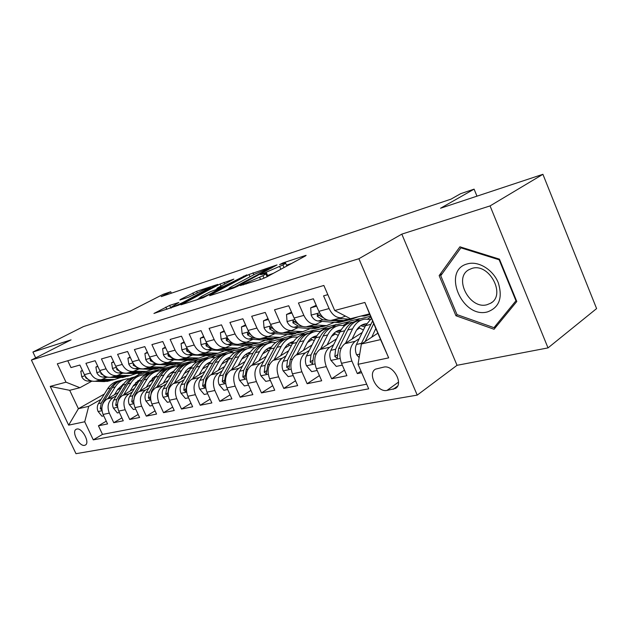 <?xml version="1.0" encoding="UTF-8"?>
<svg xmlns="http://www.w3.org/2000/svg" width="628" height="628" viewBox="0 0 628 628"><rect width="100%" height="100%" fill="white"/><g stroke="black" fill="none" stroke-linecap="round" stroke-linejoin="round"><path stroke-width="0.94" d="M240.194 285.607L262.198 278.918L266.57 277.019L305.373 255.981L306.126 255.361L305.302 255.565L283.04 262.889L279.609 264.576L285.426 262.912C286.14 262.967 285.293 263.642 282.898 264.953L260.534 274.679L265.652 273.541C266.382 273.604 265.479 274.326 262.944 275.716L240.194 285.607M84.576 445.346L85.353 445.064C90.259 442.787 82.135 427.487 76.844 429.042L76.121 429.317C71.247 431.609 79.238 446.751 84.576 445.346M169.654 305.404L153.939 313.458L178.76 305.122L217.814 284.398L196.611 291.321L180.283 299.517L179.891 300.051L188.549 297.24L198.676 292.279C204.108 289.579 208.041 287.969 210.474 287.459L182.983 302.398C177.41 305.169 173.414 306.802 170.997 307.296L178.839 302.484L169.654 305.404L170.879 308.089M490.068 205.913L401.818 234.126L457.043 365.308L548.016 347.896L490.068 205.913L542.914 174.309L440.526 208.245L474.101 189.138L460.638 193.691L450.983 199.155L161.215 296.612L170.714 291.753L163.272 294.273L130.451 311.025L83.32 326.646L32.915 352.049L35.686 357.874M401.818 234.126L358.886 258.728L31.4 360.056L71.09 339.842L32.915 352.049M210.537 294.948L209.595 295.67L210.231 295.521L233.333 288.134L237.572 286.297L277.019 264.93L249.002 274.507L210.537 294.948L210.718 295.364M203.119 297.79L180.895 304.839L220.083 284.005L233.828 279.13L217.728 287.828L216.833 288.503L217.461 288.346L223.717 286.321L246.89 274.836L203.119 297.79M542.914 174.309L596.6 308.591L548.016 347.896M106.265 421.192L98.431 425.792L107.569 423.947L103.102 414.456L109.288 413.13C106.838 406.442 108.134 401.261 113.173 397.579L116.423 395.719M121.911 417.887L113.77 422.699L123.269 420.784L118.739 411.105L125.16 409.723C122.68 402.901 123.967 397.626 129.03 393.889L132.335 391.99M138.168 414.441L129.713 419.48L139.589 417.494L134.989 407.619L141.669 406.183C139.141 399.227 140.429 393.85 145.523 390.059L148.883 388.104M155.077 410.861L146.293 416.144L156.56 414.072L151.89 403.992L158.845 402.501C156.278 395.397 157.557 389.917 162.683 386.063L166.098 384.069M172.676 407.117L163.547 412.667L174.239 410.508L169.497 400.217L176.743 398.662C174.129 391.409 175.393 385.828 180.542 381.91L184.02 379.861M191.006 403.215L181.508 409.04L192.647 406.795L187.835 396.284L195.387 394.659C192.725 387.256 193.981 381.557 199.162 377.585L202.695 375.473M210.129 399.133L200.238 405.264L211.856 402.925L206.965 392.178L214.847 390.483C212.138 382.915 213.379 377.106 218.575 373.071L222.179 370.897M230.084 394.863L219.769 401.323L231.897 398.882L226.928 387.892L235.162 386.126C232.407 378.386 233.632 372.467 238.844 368.353L242.51 366.124M250.925 390.388L240.163 397.21L252.841 394.659L247.793 383.418L256.397 381.573C253.586 373.652 254.795 367.608 260.031 363.431L263.76 361.131M272.709 385.694L261.484 392.916L274.742 390.239L269.608 378.739L278.62 376.808C275.755 368.699 276.94 362.529 282.184 358.274L285.983 355.911M295.521 380.772L283.785 388.418L297.664 385.616L292.452 373.841L301.887 371.815C298.967 363.518 300.129 357.206 305.381 352.881L309.251 350.44M319.416 375.591L307.139 383.708L321.693 380.772L316.386 368.707L326.293 366.579C323.31 358.078 324.441 351.625 329.692 347.229L333.641 344.701M344.482 370.135L331.631 378.77L346.899 375.693L341.506 363.314C338.492 354.687 339.607 348.148 344.851 343.704L362.23 332.463M327.84 294.65L323.569 295.866L329.096 308.576C332.157 314.871 336.223 317.933 341.302 317.752L345.408 316.088M333.123 319.864L331.019 320.406C325.948 320.594 321.897 317.572 318.851 311.347L313.372 298.763L298.441 303.002L303.866 315.389C306.88 321.528 310.915 324.495 315.97 324.291L322.164 321.355M308.277 326.277L306.181 326.819C301.134 327.031 297.107 324.095 294.116 318.027L288.723 305.757L274.507 309.792L279.845 321.881C282.804 327.863 286.808 330.744 291.839 330.524L297.994 327.635M284.594 332.393L282.506 332.934C277.482 333.162 273.494 330.312 270.55 324.393L265.251 312.422L251.687 316.269L256.938 328.067C259.851 333.9 263.815 336.702 268.823 336.459L274.938 333.625M261.986 338.225L259.914 338.767C254.913 339.01 250.972 336.239 248.068 330.461L242.855 318.781L229.911 322.454L235.076 333.97C237.941 339.67 241.866 342.393 246.851 342.134L252.911 339.348M240.398 343.799L238.334 344.332C233.365 344.591 229.456 341.907 226.606 336.263L221.48 324.849L209.108 328.365L214.179 339.615C217.013 345.18 220.899 347.826 225.845 347.559L231.865 344.819M219.753 349.129L217.696 349.663C212.766 349.937 208.896 347.315 206.086 341.805L201.039 330.65L189.209 334.01L194.201 345.015C196.988 350.448 200.834 353.03 205.749 352.748L211.714 350.047M199.994 354.231L197.946 354.757C193.047 355.048 189.216 352.496 186.453 347.103L181.484 336.2L170.157 339.418L175.071 350.181C177.81 355.495 181.625 358.007 186.5 357.717L192.419 355.063M181.06 359.122L179.027 359.64C174.168 359.938 170.369 357.458 167.645 352.182L162.762 341.522L151.905 344.599L156.741 355.126C159.441 360.331 163.209 362.78 168.053 362.474L173.917 359.868M162.895 363.808L160.886 364.326C156.058 364.632 152.306 362.207 149.621 357.049L144.809 346.617L134.392 349.576L139.157 359.875C141.818 364.97 145.547 367.356 150.351 367.05L156.168 364.476M145.468 368.306L143.474 368.824C138.686 369.138 134.965 366.776 132.32 361.728L127.586 351.507L117.585 354.341L122.279 364.436C124.901 369.421 128.591 371.752 133.356 371.431L139.118 368.903M128.732 372.632L126.746 373.142C121.997 373.464 118.323 371.156 115.709 366.21L111.054 356.202L101.446 358.926L106.061 368.817C108.644 373.699 112.302 375.976 117.028 375.654L122.735 373.158M112.64 376.784L110.669 377.295C105.959 377.624 102.317 375.363 99.75 370.52L95.158 360.715L85.918 363.337L90.471 373.032C93.015 377.813 96.633 380.042 101.32 379.704L106.972 377.247M133.058 386.212L137.289 383.794M160.171 370.716L165.25 367.812L160.776 370.685M154.669 371.847L158.947 369.405L165.25 367.812M103.102 414.456C100.676 407.823 101.972 402.674 106.996 399.016L118.378 392.531M135.624 382.703L139.181 380.67M149.401 382.162L154.001 379.516M176.594 366.501L181.421 363.722L177.245 366.454M170.557 367.859L174.882 365.378L181.421 363.722M118.739 411.105C116.266 404.338 117.562 399.094 122.617 395.381L134.361 388.638M152.243 378.37L155.242 376.651M166.404 377.938L171.389 375.042M193.605 362.152L198.205 359.483L194.319 362.066M187.066 363.714L191.414 361.194L198.205 359.483M134.989 407.619C132.477 400.711 133.764 395.373 138.851 391.605L150.971 384.595M169.615 373.809L171.805 372.545M184.098 373.534L189.491 370.371M211.212 357.662L215.639 355.071L212.013 357.536M204.241 359.389L208.582 356.853L215.639 355.071M151.89 403.992C149.338 396.943 150.626 391.511 155.736 387.68L168.265 380.372M187.851 368.95L189.012 368.275M202.522 368.934L208.363 365.488M229.401 353.062L233.757 350.495L230.335 352.858M221.77 355.087L226.425 352.347L233.757 350.495M169.497 400.217C166.899 393.026 168.171 387.484 173.312 383.59L186.265 375.976M221.723 364.13L228.043 360.37M248.044 348.446L252.605 345.73L249.253 348.077M240.461 350.338L244.975 347.653L252.605 345.73M187.835 396.284C185.189 388.936 186.453 383.284 191.619 379.336L205.018 371.384M241.756 359.106L248.233 355.213M267.606 343.547L272.222 340.769L268.619 343.296M259.89 345.408L264.278 342.77L272.222 340.769M206.965 392.178C204.273 384.674 205.521 378.912 210.71 374.9L224.581 366.579M262.685 353.847L268.635 350.22M288.236 338.296L292.664 335.595L289.084 338.147M279.892 340.415L284.39 337.691L292.664 335.595M226.928 387.892C224.188 380.223 225.421 374.343 230.633 370.261L245.006 361.555M284.57 348.32L289.932 345.015M309.541 332.942L313.984 330.21L310.593 332.667M299.423 336.019L305.349 332.393L313.984 330.21M247.793 383.418C244.999 375.575 246.215 369.578 251.443 365.425L266.351 356.288M297.641 337.11L298.567 336.545M307.477 342.511L312.187 339.575M331.741 327.384L336.231 324.582L332.769 327.125M319.95 331.372L327.212 326.858L336.231 324.582M269.608 378.739C266.767 370.708 267.96 364.585 273.204 360.37L288.668 350.769M331.482 336.396L335.454 333.884M355.063 321.489L359.475 318.702L356.06 321.261M343.249 325.359L350.055 321.089L359.475 318.702M292.452 373.841C289.547 365.622 290.725 359.365 295.969 355.071L312.038 344.976M356.673 329.936L359.813 327.926M316.386 368.707C313.435 360.284 314.581 353.894 319.825 349.521L336.529 338.885M367.615 319.071L370.881 316.991M383.677 367.129L375.544 369.131C367.05 373.55 377.381 392.743 386.997 390.412L395.365 388.489C404 384.03 393.324 364.515 383.677 367.129M358.886 258.728L417.228 395.106L75.98 453.691L31.4 360.056M98.431 425.792L102.482 434.388L93.282 439.859L368.691 388.826L358.046 364.303L361.39 344.003L377.836 333.185M93.282 439.859L84.725 421.765L68.648 425.148L50.224 386.393L66.003 382.185L57.321 363.816L323.852 285.465L334.708 310.499L364.884 302.453L388.677 357.866L358.046 364.303M360.99 371.085L357.332 373.589L351.908 361.084C348.862 352.371 349.969 345.769 355.205 341.294L359.232 338.68M67.761 360.747L70.988 367.576L79.874 365.049L84.395 374.665C86.931 379.414 90.534 381.62 95.197 381.282L97.152 380.78M331.631 378.77L326.293 366.579M307.139 383.708L301.887 371.815M283.785 388.418L278.62 376.808M261.484 392.916L256.397 381.573M240.163 397.21L235.162 386.126M219.769 401.323L214.847 390.483M200.238 405.264L195.387 394.659M181.508 409.04L176.743 398.662M163.547 412.667L158.845 402.501M146.293 416.144L141.669 406.183M129.713 419.48L125.16 409.723M113.77 422.699L109.288 413.13M102.482 434.388L366.681 384.195M357.332 373.589L361.697 372.71M138.607 373.409L139.078 374.429L134.627 376.949M104.374 394.031L78.398 408.702L88.705 406.347L101.1 399.314M117.318 390.106L121.212 387.9M144.322 374.783L149.66 371.752L144.895 374.775M139.078 374.429L149.66 371.752M361.39 344.003L380.592 339.607L369.539 313.867L350.471 318.726L334.708 310.499M457.043 365.308L417.228 395.106M171.373 293.197L170.714 291.753M476.974 196.164L474.101 189.138M91.798 381.188L79.921 387.712L69.7 390.318L78.398 408.702L68.648 425.148M173.995 365.889L165.368 368.063M190.527 361.712L181.539 363.981M207.695 357.379L198.322 359.742M225.531 352.873L215.757 355.338M244.072 348.187L233.875 350.762M263.375 343.312L252.731 346.004M283.479 338.241L272.348 341.051M304.439 332.942L292.789 335.886M326.309 327.424L314.11 330.501M349.144 321.654L336.365 324.888M370.559 316.245L359.609 319.016M158.068 369.908L149.778 372.004M66.003 382.185L79.921 387.712M88.705 406.347L84.725 421.765M380.592 339.607L388.677 357.866M369.539 313.867L364.884 302.453M50.224 386.393L69.7 390.318M459.916 246.812L439.153 275.606L455.952 315.758L494.063 329.26L516.789 301.503L499.441 259.152L459.916 246.812M457.388 314.754L455.952 315.758M442.253 273.62L439.153 275.606M267.245 276.658L265.801 273.879M273.557 273.235L266.657 275.818M286.972 265.958L285.575 263.242M291.478 263.517L286.415 265.165M229.189 288.637L225.35 290.686M234.244 287.177L271.673 267.269L255.211 274.004L232.077 286.36C229.456 287.781 228.49 288.527 229.173 288.605L234.244 287.177L234.487 287.718M196.564 299.886L199.06 298.567M201.478 296.424L198.943 298.316C201.549 297.782 205.709 296.086 211.432 293.221L220.734 287.899L210.49 291.659L201.478 296.424M371.721 337.205L375.842 328.53M359.153 357.599L356.508 354.632C355.103 350.966 355.079 347.582 356.429 344.482L365.512 325.657L371.462 318.349M365.135 341.538L373.715 323.585M372.585 320.947L361.438 343.335L360.503 349.411M361.069 316.025L364.326 316.033L368.055 315.083M366.046 314.754L369.892 314.691M487.438 311.92C499.284 307.539 502.895 297.798 498.255 282.702C492.941 269.538 478.324 260.714 467.53 263.846C441.453 270.024 461.965 319 487.438 311.92M486.99 304.729L490.594 303.261C506.396 295.003 489.118 262.606 471.966 268.407L468.865 269.718C453.157 277.992 469.673 309.8 486.99 304.729M440.746 275.708L460.897 247.832L499.166 259.788L515.957 300.773L493.961 327.675L457.019 314.628L440.746 275.708M461.659 247.361L460.897 247.832M499.59 259.513L499.166 259.788M516.373 300.467L515.957 300.773M497.478 325.084L493.961 327.675M352.112 339.01L355.589 331.867C358.054 327.031 361.516 324.331 365.975 323.765L366.564 323.718M345.526 343.273L352.598 328.821C355.558 323.051 359.703 319.817 365.025 319.118L370.065 319.456M342.299 365.127L336.286 366.407L330.854 360.268C329.472 356.696 329.464 353.391 330.838 350.346L339.991 331.906C342.959 326.191 347.111 322.98 352.434 322.282M358.619 327.471L363.4 330.038M356.892 321.12C351.696 321.913 347.645 325.123 344.748 330.744L335.603 349.254L334.818 356.516L337.26 358.243L338.641 348.556L347.771 329.998C350.738 324.252 354.883 321.026 360.205 320.327M365.669 325.335L362.113 324.888M360.708 325.712L364.907 326.905M327.157 344.851L330.65 337.88C333.13 333.146 336.592 330.485 341.043 329.912L341.114 329.904M320.57 349.05L327.683 334.92C330.666 329.26 334.81 326.081 340.125 325.367L344.819 325.61M317.164 370.465L311.676 371.635L306.409 365.637C305.059 362.152 305.067 358.918 306.448 355.943L315.664 337.864C318.647 332.267 322.8 329.103 328.106 328.389M333.931 333.342L338.257 335.399M332.283 327.298C327.133 328.114 323.098 331.27 320.194 336.757L310.993 354.899L310.169 361.995L312.509 363.698L313.882 354.231L323.082 336.051C326.065 330.414 330.21 327.235 335.525 326.521M340.329 331.254L337.291 330.98M335.941 331.741L339.638 332.628M303.363 350.432L306.856 343.626C309.251 339.136 312.579 336.537 316.834 335.831M296.785 354.561L303.913 340.745C306.911 335.195 311.056 332.063 316.355 331.341L320.735 331.49M293.213 375.56L288.205 376.627L283.095 370.756C281.768 367.356 281.791 364.193 283.181 361.273L292.436 343.555C295.443 338.06 299.587 334.952 304.878 334.222M310.358 338.963L314.259 340.611M308.788 333.185C303.685 334.033 299.674 337.134 296.769 342.496L287.514 360.276L286.666 367.223L288.896 368.903L290.277 359.648L299.525 341.82C302.523 336.294 306.668 333.162 311.967 332.44M316.159 336.946L313.592 336.804M312.304 337.495L315.523 338.139M280.637 355.754L284.131 349.113C286.439 344.882 289.61 342.346 293.645 341.514M274.075 359.828L281.218 346.303C284.225 340.855 288.37 337.77 293.653 337.04L297.743 337.126M270.362 380.419L265.793 381.392L260.832 375.646C259.529 372.326 259.568 369.225 260.958 366.367L270.252 348.987C273.266 343.594 277.403 340.533 282.671 339.803M287.844 344.356L291.337 345.659M286.337 338.822C281.273 339.693 277.293 342.739 274.389 347.975L265.102 365.418L264.223 372.216L266.366 373.864L267.74 364.813L277.026 347.331C280.033 341.907 284.178 338.83 289.445 338.099M293.072 342.417L290.96 342.362M289.712 343.006L292.491 343.461M316.606 306.189L310.695 307.822L311.182 315.264C312.87 318.694 315.146 320.61 318.027 321.002L335.925 322.541L338.861 322.509L342.59 321.56M338.594 318.451L351.437 319.307L358.015 316.802M316.229 305.318L310.695 307.822M330.524 320.445L340.666 321.332L343.61 321.3L347.331 320.351M350.353 319.589L346.625 320.531L343.681 320.563L333.79 319.691M324.974 318.859L317.383 314.204L317.297 316.371L322.753 319.77L328.287 320.249M291.91 313.003L286.517 314.487L287.067 321.732C288.723 325.084 290.984 326.937 293.849 327.306L311.661 328.727L318.302 327.73M313.796 324.857L326.584 325.626L334.151 322.392M291.533 312.147L286.517 314.487M306.338 326.78L316.182 327.573L322.831 326.584M325.712 325.854L319.055 326.843L309.212 326.034M299.768 325.076L292.986 320.727L292.946 322.839L298.355 326.128L302.688 326.481M268.384 319.487L263.462 320.845L264.074 327.902C265.707 331.168 267.944 332.973 270.786 333.319L288.503 334.63L295.121 333.625M290.144 330.956L302.869 331.655L310.224 328.609M268.015 318.663L263.462 320.845M283.032 332.793L292.821 333.531L299.438 332.526M302.194 331.827L295.568 332.824L285.771 332.086M275.582 330.877L272.45 328.279L269.734 326.952L269.726 329.001L275.088 332.204L278.534 332.455M245.933 325.681L241.458 326.913L242.118 333.79C243.727 336.977 245.941 338.735 248.766 339.065L266.374 340.266L272.96 339.261M267.567 336.789L280.221 337.417L287.365 334.543M245.572 324.864L241.458 326.913M260.769 338.539L270.503 339.214L277.097 338.209M279.727 337.542L273.133 338.547L263.391 337.864M252.181 336.106L250.164 334.198L247.542 332.895L247.558 334.889L252.872 337.997L255.596 338.186M258.909 360.849L262.402 354.357C264.624 350.361 267.646 347.904 271.477 346.97M252.37 364.86L259.521 351.617C262.543 346.271 266.672 343.233 271.932 342.496L275.755 342.527M248.531 385.058L244.378 385.945L239.558 380.325C238.271 377.075 238.326 374.045 239.723 371.234L249.033 354.184C252.048 348.893 256.177 345.879 261.421 345.133M266.311 349.529L269.412 350.55M264.859 344.215C259.843 345.094 255.886 348.1 252.99 353.219L243.688 370.332L242.777 376.988L244.834 378.613L246.207 369.751L255.51 352.598C258.524 347.276 262.661 344.246 267.905 343.508M271.006 347.684L269.302 347.684M268.109 348.289L270.472 348.587M224.502 331.584L220.428 332.714L221.142 339.418C222.72 342.535 224.918 344.246 227.721 344.552L245.218 345.659L251.765 344.646M245.988 342.354L258.571 342.919L265.503 340.211M224.149 330.799L220.428 332.714M239.496 344.034L249.167 344.654L255.722 343.642M258.241 342.998L251.679 344.018L242 343.39M228.38 339.316L226.331 338.571L226.378 340.517L231.654 343.532L233.749 343.665M238.13 365.724L241.615 359.373C243.743 355.605 246.623 353.219 250.258 352.198M231.606 369.672L238.766 356.696C241.78 351.452 245.909 348.462 251.137 347.716L254.717 347.708M227.658 389.501L223.882 390.302L219.196 384.791C217.932 381.612 217.994 378.653 219.392 375.897L228.718 359.161C231.732 353.964 235.853 350.997 241.066 350.251M245.689 354.49L248.429 355.283M244.3 349.372C239.323 350.275 235.398 353.226 232.509 358.235L223.191 375.026L222.265 381.549L224.235 383.151L225.601 374.476L234.919 357.638C237.941 352.418 242.063 349.427 247.283 348.689M249.889 352.748L248.57 352.779M247.424 353.344L249.402 353.54M204.022 337.236L200.316 338.257L201.07 344.803C202.632 347.849 204.799 349.513 207.585 349.804L224.957 350.824L231.473 349.804M225.35 347.684L237.855 348.179L244.582 345.62M203.668 336.459L200.316 338.257M219.133 349.294L228.741 349.859L235.264 348.838M237.674 348.226L231.143 349.246L221.535 348.673M207.476 344.277L206.055 343.995L206.125 345.895L211.346 348.83L212.9 348.917M218.222 370.394L221.7 364.177C223.741 360.621 226.488 358.305 229.927 357.23M211.73 374.288L218.874 361.571C221.896 356.421 226.009 353.47 231.206 352.724L234.558 352.677M207.68 393.748L204.257 394.478L199.688 389.077C198.448 385.969 198.526 383.064 199.924 380.364L209.25 363.926C212.264 358.824 216.37 355.895 221.551 355.15M225.931 359.255L228.317 359.868M224.589 354.325C219.659 355.236 215.757 358.141 212.884 363.039L203.558 379.524L202.616 385.922L204.508 387.5L205.874 378.998L215.192 362.474C218.214 357.34 222.32 354.404 227.517 353.65M229.66 357.622L228.71 357.67M227.603 358.188L229.22 358.305M184.42 342.637L181.06 343.563L181.853 349.961C183.392 352.936 185.543 354.561 188.306 354.836L208.394 355.668L215.655 353.823M205.591 352.787L218.01 353.226L224.541 350.801M184.075 341.883L181.06 343.563M199.633 354.325L212.021 354.749M217.971 353.234L211.479 354.263L201.933 353.729M187.646 349.262L186.634 349.192L186.736 351.044L191.909 353.902L192.969 353.957M199.139 374.869L202.609 368.785C204.563 365.433 207.177 363.188 210.443 362.066M192.678 378.708L199.814 366.242C202.836 361.179 206.926 358.274 212.091 357.52L215.239 357.45M188.541 397.814L185.441 398.474L180.997 393.183C179.773 390.137 179.859 387.295 181.264 384.642L190.574 368.503C193.589 363.486 197.679 360.605 202.828 359.852M206.981 363.84L209.038 364.295M205.678 359.067C200.803 359.985 196.933 362.851 194.06 367.647L184.75 383.841L183.784 390.114L185.605 391.66L186.963 383.331L196.281 367.105C199.296 362.066 203.386 359.169 208.551 358.415M210.262 362.309L209.658 362.356M208.598 362.843L209.87 362.906M165.643 347.818L162.605 348.658L163.437 354.899C164.952 357.811 167.079 359.397 169.819 359.663L189.758 360.409L196.854 358.604M186.752 357.677L198.982 358.062L205.332 355.762M180.942 359.145L193.243 359.522M198.982 358.062L192.623 359.067L183.148 358.58M168.712 354.137L168.029 354.168L168.155 355.982L173.909 358.792M165.337 347.143L162.605 348.658M180.833 379.171L186.021 370.756L188.667 368.322L191.619 366.76M174.403 382.947L181.523 370.716C184.538 365.747 188.612 362.89 193.746 362.128L196.697 362.042M170.188 401.716L167.393 402.312L163.06 397.124C161.859 394.141 161.953 391.354 163.351 388.748L172.653 372.891C175.652 367.984 179.702 365.143 184.797 364.373M188.785 368.244L190.527 368.573M187.529 363.628C182.693 364.554 178.854 367.364 175.997 372.074L166.703 387.978L165.721 394.125L167.48 395.656L168.83 387.492L178.132 371.548C181.139 366.611 185.197 363.753 190.308 362.992M190.347 367.317L191.297 367.333M147.651 352.779L144.903 353.533L145.774 359.64C147.258 362.489 149.362 364.036 152.086 364.287L169.065 365.072L175.338 364.091M168.673 362.372L180.723 362.701L186.893 360.511M163.013 363.777L172.402 364.216L178.799 363.196M180.833 362.694L174.529 363.675L165.125 363.235M150.61 358.863L150.186 358.949L150.328 360.715L155.642 363.431M147.376 352.175L144.903 353.533M163.249 383.3L168.343 375.12L170.863 372.789L173.768 371.187M156.859 387.021L163.955 375.018C166.962 370.135 171.02 367.317 176.123 366.556L178.886 366.446M152.573 405.46L150.061 406.002L145.837 400.907C144.652 397.987 144.762 395.248 146.151 392.688L155.43 377.106C158.413 372.302 162.417 369.507 167.456 368.722M171.303 372.483L172.755 372.718M170.086 368.008C165.305 368.934 161.49 371.713 158.649 376.321L149.37 391.951L148.381 397.987L150.068 399.494L151.411 391.48L160.697 375.819C163.68 370.983 167.707 368.173 172.755 367.396M172.81 371.611L173.461 371.611M130.381 357.536L127.916 358.219L128.811 364.185C130.279 366.98 132.359 368.495 135.059 368.73L151.898 369.445L158.075 368.479M151.269 366.878L163.194 367.16L169.183 365.072M145.79 368.228L155.108 368.628L161.459 367.6M163.351 367.137L157.149 368.11L147.816 367.702M133.277 363.455L133.222 365.253L138.129 367.89M130.137 357.002L127.916 358.219M146.355 387.264L149.778 381.534L156.498 375.497M140.005 390.938L147.07 379.155C150.076 374.351 154.111 371.572 159.174 370.818L161.773 370.693M135.656 409.064L133.403 409.542L129.282 404.542C128.12 401.685 128.23 398.992 129.627 396.48L138.874 381.165C141.834 376.455 145.806 373.699 150.783 372.906M154.496 376.565L155.666 376.721M133.67 401.182L134.682 395.318L143.938 379.924C146.905 375.183 150.885 372.42 155.885 371.627M153.311 372.216C148.577 373.158 144.793 375.882 141.975 380.403L132.712 395.773L131.715 401.692L133.348 403.176L133.701 402.627M113.801 362.113L111.596 362.717L112.514 368.558C113.958 371.297 116.023 372.773 118.692 372.993L135.397 373.652L141.473 372.71M134.51 371.203L146.34 371.446L152.164 369.452M129.235 372.498L138.482 372.867L144.785 371.839M146.552 371.415L140.444 372.365L131.189 371.996M116.604 367.93L116.784 369.617L121.29 372.161M113.582 361.642L111.596 362.717M130.106 391.079L133.513 385.459L139.887 379.657M123.794 394.706L130.836 383.135C133.827 378.409 137.838 375.67 142.87 374.908L145.311 374.783M119.398 412.518L117.381 412.949L113.362 408.043C112.216 405.233 112.341 402.595 113.723 400.122L122.947 385.066C125.883 380.45 129.815 377.742 134.737 376.926M138.325 380.497L139.228 380.599M117.483 404.142L118.59 399.008L127.822 383.873C130.765 379.226 134.706 376.502 139.644 375.701M137.171 376.266C132.484 377.208 128.732 379.901 125.922 384.336L116.698 399.439L115.685 405.256L117.491 406.473M97.874 366.501L95.896 367.05L96.838 372.765C98.266 375.442 100.307 376.894 102.953 377.098L108.361 377.295M109.986 377.357L119.516 377.703L125.506 376.769M118.378 375.356L130.129 375.568L135.797 373.66M113.323 376.604L122.484 376.941L128.748 375.921M130.388 375.528L124.375 376.462L115.199 376.125M100.7 372.223L100.982 373.817L105.064 376.243M97.678 366.085L95.896 367.05M114.469 394.753L117.852 389.242L123.889 383.661M108.197 398.325L115.207 386.958C118.19 382.319 122.17 379.61 127.162 378.857L129.462 378.715M137.595 380.984L138.105 381.282M103.753 415.846L101.964 416.223L98.039 411.411C96.908 408.655 97.042 406.065 98.423 403.631L107.608 388.818C110.52 384.297 114.414 381.628 119.281 380.804M122.75 384.281L123.41 384.344M101.956 406.96L103.102 402.556L112.302 387.672C115.222 383.119 119.124 380.435 124.006 379.618M121.628 380.175C116.981 381.118 113.268 383.763 110.473 388.12L101.281 402.972L100.268 408.687L101.893 410.045M82.543 370.732L80.792 371.211L81.758 376.808C83.163 379.438 85.18 380.851 87.81 381.055L92.316 381.204M95.118 381.298L104.224 381.596L110.128 380.686M102.835 379.359L114.532 379.532L120.042 377.711M97.999 380.56L107.09 380.866L113.299 379.846M114.83 379.485L108.903 380.403L99.805 380.097M85.392 376.415L85.769 377.86L89.404 380.144M82.378 370.363L80.792 371.211M106.996 399.016L113.173 397.579M122.617 395.381L129.03 393.889M138.851 391.605L145.523 390.059M155.736 387.68L162.683 386.063M173.312 383.59L180.542 381.91M191.619 379.336L199.162 377.585M210.71 374.9L218.575 373.071M230.633 370.261L238.844 368.353M251.443 365.425L260.031 363.431M273.204 360.37L282.184 358.274M295.969 355.071L305.381 352.881M319.825 349.521L329.692 347.229M344.851 343.704L355.205 341.294M318.851 311.347L329.096 308.576M84.395 374.665L90.471 373.032M99.75 370.52L106.061 368.817M115.709 366.21L122.279 364.436M132.32 361.728L139.157 359.875M149.621 357.049L156.741 355.126M167.645 352.182L175.071 350.181M186.453 347.103L194.201 345.015M206.086 341.805L214.179 339.615M226.606 336.263L235.076 333.97M248.068 330.461L256.938 328.067M270.55 324.393L279.845 321.881M294.116 318.027L303.866 315.389M341.506 363.314L351.908 361.084M397.555 386.142L393.214 389.289M398.521 382.107L386.997 390.412M246.247 284.013L245.98 283.416M260.526 279.452L259.662 277.482M264.05 278.212L262.944 275.716M263.713 273.973L263.462 273.408M267.606 275.511L266.28 272.497M280.873 269.271L279.727 266.664M284.037 267.552L282.898 264.953M283.275 263.422L283.04 262.889M243.436 284.908L243.169 284.311M250.015 276.783L249.002 274.507M253.853 274.734L252.99 272.772M237.415 286.384L237.196 285.897M271.32 268.195L271.108 267.716M231.614 288.684L231.355 288.103M182.057 304.517L181.877 304.125M221.017 286.093L220.083 284.005M224.746 284.123L223.945 282.333M217.704 288.88L217.461 288.346M224.055 287.075L223.717 286.321M227.925 285.018L227.729 284.578M243.813 276.587L243.617 276.147M211.636 293.669L211.432 293.221M220.671 288.872L220.467 288.433M183.164 302.806L182.983 302.398M208.276 289.594L208.096 289.194M193.738 294.862L192.867 292.946M197.357 292.97L196.611 291.321M166.883 309.369L165.831 307.061M356.649 354.789L359.726 354.114M365.512 325.657L370.504 324.433M356.429 344.482L361.438 343.335M366.352 314.785L361.375 316.057M330.987 360.417L340.062 358.431M347.771 329.998L352.598 328.821M339.991 331.906L344.748 330.744M338.641 348.556L341.279 347.951M330.838 350.346L335.603 349.254M337.683 354.639L334.818 356.516M306.543 365.786L314.981 363.934M323.082 336.051L327.683 334.92M315.664 337.864L320.194 336.757M313.882 354.231L316.245 353.69M306.448 355.943L310.993 354.899M312.901 360.236L310.169 361.995M283.22 370.905L291.07 369.178M299.525 341.82L303.913 340.745M292.436 343.555L296.769 342.496M290.277 359.648L292.381 359.161M283.181 361.273L287.514 360.276M289.28 365.567L286.666 367.223M260.958 375.787L268.258 374.186M277.026 347.331L281.218 346.303M270.252 348.987L274.389 347.975M267.74 364.813L269.608 364.381M260.958 366.367L265.102 365.418M266.719 370.653L264.223 372.216M319.574 312.822L311.174 315.083M340.666 321.332L335.925 322.541M348.493 319.338L343.681 320.563M322.753 319.77L318.027 321.002M319.707 314.911L317.297 316.371M294.822 319.471L287.051 321.552M316.182 327.573L311.661 328.727M323.648 325.673L319.055 326.843M298.355 326.128L293.849 327.306M295.246 321.458L292.946 322.839M271.249 325.799L264.058 327.73M292.821 333.531L288.503 334.63M299.949 331.71L295.568 332.824M275.088 332.204L270.786 333.319M271.932 327.698L269.726 329.001M248.759 331.835L242.102 333.617M270.503 339.214L266.374 340.266M277.317 337.479L273.133 338.547M252.872 337.997L248.766 339.065M249.677 333.656L247.558 334.889M239.676 380.466L246.466 378.974M255.51 352.598L259.521 351.617M249.033 354.184L252.99 353.219M246.207 369.751L247.856 369.374M239.723 371.234L243.688 370.332M245.171 375.505L242.777 376.988M227.281 337.597L221.127 339.253M249.167 344.654L245.218 345.659M255.682 342.998L251.679 344.018M231.654 343.532L227.721 344.552M228.404 339.348L226.378 340.517M219.305 384.933L225.633 383.543M234.919 357.638L238.766 356.696M228.718 359.161L232.509 358.235M225.601 374.476L227.053 374.139M219.392 375.897L223.191 375.026M224.557 380.152L222.265 381.549M206.745 343.108L201.054 344.639M228.741 349.859L224.957 350.824M234.982 348.273L231.143 349.246M211.346 348.83L207.585 349.804M207.907 344.874L206.125 345.895M199.806 389.211L205.694 387.923M215.192 362.474L218.874 361.571M209.25 363.926L212.884 363.039M205.874 378.998L207.138 378.708M199.924 380.364L203.558 379.524M204.814 384.595L202.616 385.922M187.105 348.383L181.837 349.796M209.171 354.851L205.552 355.77M215.153 353.321L211.479 354.263M191.909 353.902L188.306 354.836M188.29 350.165L186.736 351.044M181.107 393.316L186.595 392.115M196.281 367.105L199.814 366.242M190.574 368.503L194.06 367.647M186.963 383.331L188.062 383.08M181.264 384.642L184.75 383.841M185.896 388.85L183.784 390.114M168.288 353.438L163.421 354.741M190.41 359.632L186.932 360.519M196.148 358.172L192.623 359.067M173.273 358.761L169.819 359.663M169.497 355.22L168.155 355.982M163.17 397.257L168.28 396.135M178.132 371.548L181.523 370.716M172.653 372.891L175.997 372.074M168.83 387.492L169.764 387.272M163.351 388.748L166.703 387.978M167.747 392.924L165.721 394.125M150.249 358.274L145.751 359.483M172.402 364.216L169.065 365.072M177.912 362.819L174.529 363.675M155.399 363.424L152.086 364.287M151.481 360.072L150.328 360.715M145.939 401.033L150.696 399.989M160.697 375.819L163.955 375.018M155.43 377.106L158.649 376.321M151.411 391.48L152.204 391.299M146.151 392.688L149.37 391.951M150.328 396.841L148.381 397.987M132.948 362.921L128.787 364.044M155.108 368.628L151.898 369.445M160.399 367.278L157.149 368.11M138.176 367.914L135.059 368.73M134.188 364.719L133.222 365.253M129.384 404.668L133.819 403.694M143.938 379.924L147.07 379.155M138.874 381.165L141.975 380.403M134.682 395.318L135.342 395.169M129.627 396.48L132.712 395.773M133.591 400.601L131.715 401.692M116.329 367.388L112.491 368.416M138.482 372.867L135.397 373.652M143.569 371.572L140.444 372.365M121.502 372.263L118.692 372.993M117.585 369.178L116.784 369.617M113.464 408.169L117.585 407.258M127.822 383.873L130.836 383.135M122.947 385.066L125.922 384.336M118.59 399.008L119.124 398.882M113.723 400.122L116.698 399.439M117.475 404.22L115.685 405.256M100.354 371.674L96.814 372.624M122.484 376.941L119.516 377.703M127.382 375.693L124.375 376.462M105.465 376.447L102.953 377.098M101.626 373.464L100.982 373.817M98.141 411.528L101.972 410.688M112.302 387.672L115.207 386.958M107.608 388.818L110.473 388.12M103.102 402.556L103.518 402.462M98.423 403.631L101.281 402.972M101.869 407.768L100.268 408.687M85 375.795L81.734 376.674M107.09 380.866L104.224 381.596M111.8 379.665L108.903 380.403M90.047 380.466L87.81 381.055M86.279 377.577L85.769 377.86M331.019 320.406L341.302 317.752M306.181 326.819L315.97 324.291M282.506 332.934L291.839 330.524M259.914 338.767L268.823 336.459M238.334 344.332L246.851 342.134M217.696 349.663L225.845 347.559M197.946 354.757L205.749 352.748M179.027 359.64L186.5 357.717M160.886 364.326L168.053 362.474M143.474 368.824L150.351 367.05M126.746 373.142L133.356 371.431M110.669 377.295L117.028 375.654M95.197 381.282L101.32 379.704M396.127 387.931L395.365 388.489M271.932 267.866L271.704 267.34M229.51 289.359L229.173 288.605M217.092 289.084L216.833 288.503M199.264 299.022L198.943 298.316M221.645 288.354L221.409 287.836M171.295 307.956L170.997 307.296M210.835 288.252L210.568 287.663M364.326 316.033L369.303 314.769M491.944 302.311L490.594 303.261M365.975 323.765L362.992 324.495M341.043 329.912L338.068 330.642M316.802 335.886L314.283 336.506M293.582 341.616L291.557 342.111M338.861 322.509L343.61 321.3M346.625 320.531L351.437 319.307M314.589 328.68L319.11 327.526M321.991 326.796L326.584 325.626M291.416 334.567L295.733 333.468M298.488 332.769L302.869 331.655M269.279 340.195L273.408 339.144M276.03 338.476L280.221 337.417M271.398 347.08L269.82 347.472M248.099 345.581L252.048 344.576M254.568 343.932L258.571 342.919M250.179 352.316L249.018 352.598M227.823 350.73L231.606 349.772M234.016 349.16L237.855 348.179M229.864 357.324L229.087 357.52M214.329 354.161L218.01 353.226M210.396 362.128L209.964 362.23M171.868 364.954L175.212 364.107M177.339 363.565L180.723 362.701M154.684 369.327L157.895 368.51M159.936 367.984L163.194 367.16M138.16 373.527L141.245 372.742M143.208 372.239L146.34 371.446M122.256 377.569L125.231 376.808M127.123 376.329L130.129 375.568M106.941 381.463L109.806 380.733M111.627 380.27L114.532 379.532"/></g></svg>

